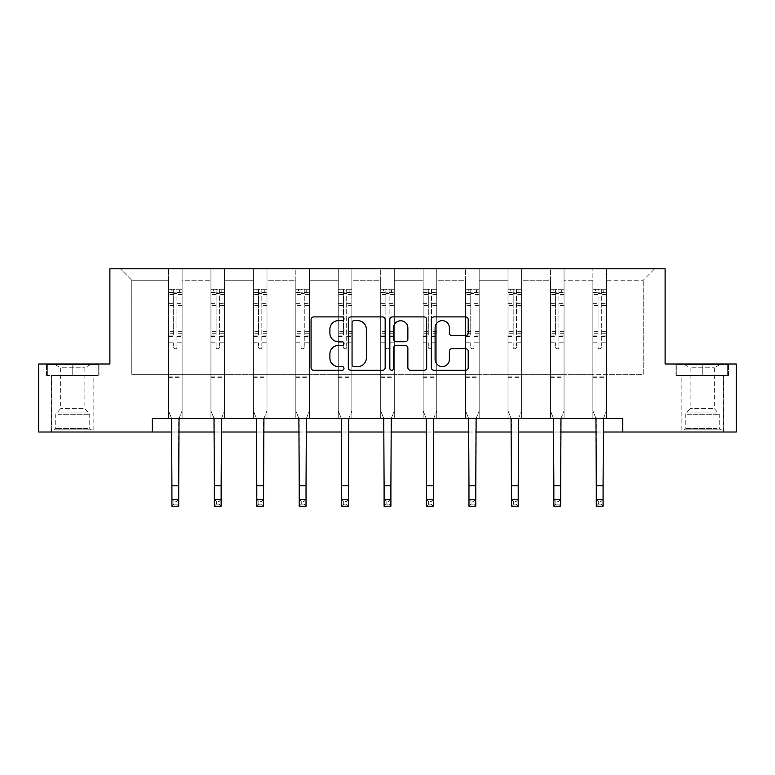 <?xml version="1.0" encoding="UTF-8"?>
<svg xmlns="http://www.w3.org/2000/svg" width="775" height="775" viewBox="0 0 775 775"><rect width="100%" height="100%" fill="white"/><g stroke="black" fill="none" stroke-linecap="round" stroke-linejoin="round"><path stroke-width="0.58" stroke-dasharray="3.88 2.91" d="M343.974 318.777A1.87 1.87 0 0 0 342.104 316.907L313.739 316.907A2.674 2.674 0 0 0 311.066 319.571L311.066 367.641A2.674 2.674 0 0 0 313.739 370.305L342.104 370.305A1.87 1.87 0 0 0 343.974 368.445A1.87 1.87 0 0 0 342.104 366.575L338.433 366.575A8.544 8.544 0 0 1 329.888 358.031L329.888 354.02A8.544 8.544 0 0 1 338.433 345.476L342.104 345.476A1.87 1.87 0 0 0 343.974 343.606A1.87 1.87 0 0 0 342.104 341.736L338.433 341.736A8.544 8.544 0 0 1 329.888 333.192L329.888 329.191A8.544 8.544 0 0 1 338.433 320.647L342.104 320.647A1.87 1.87 0 0 0 343.974 318.777M702.247 375.439L728.5 375.439L675.994 375.439L702.247 375.439L702.247 364.008L675.994 364.008L728.5 364.008L702.247 364.008L702.247 375.439L676.808 375.439L727.677 375.439L702.247 375.439L702.247 364.55L676.808 364.55L727.677 364.55L702.247 364.55L702.247 375.439M702.247 432.014L681.031 432.014L702.247 432.014M72.753 375.439L99.006 375.439L72.753 375.439L72.753 364.008L99.006 364.008L46.5 364.008L72.753 364.008L72.753 375.439L47.323 375.439L98.192 375.439L72.753 375.439L72.753 364.55L47.323 364.55L98.192 364.55L72.753 364.55L72.753 375.439M72.753 432.014L93.969 432.014L72.753 432.014M736.25 364.008L736.25 432.014L38.75 432.014L38.75 364.008L109.885 364.008L109.885 268.799L665.115 268.799L665.115 364.008L736.25 364.008M606.486 374.344L606.486 280.221L643.211 280.221L654.643 268.799L606.486 268.799L654.643 268.799L643.211 280.221L606.486 280.221L606.486 268.799L606.486 418.413L592.885 418.413L606.486 418.413L592.885 418.413L606.486 418.413L606.486 268.799L564.055 268.799L606.486 268.799L606.486 374.344L643.211 374.344L643.211 280.221L643.211 374.344L606.486 374.344L606.486 418.413L606.486 374.344L564.055 374.344L592.885 374.344L592.885 280.221L592.885 374.344L606.486 374.344M550.453 268.799L564.055 268.799L564.055 418.413L550.453 418.413L564.055 418.413L550.453 418.413L564.055 418.413L564.055 268.799L521.614 268.799L550.453 268.799L550.453 418.413L550.453 268.799L550.453 374.344L521.614 374.344L550.453 374.344L550.453 280.221L521.614 280.221L521.614 374.344L521.614 268.799L521.614 418.413L508.012 418.413L521.614 418.413L508.012 418.413L521.614 418.413L521.614 268.799L479.173 268.799L521.614 268.799L521.614 280.221L550.453 280.221L550.453 268.799M465.572 268.799L479.173 268.799L479.173 418.413L465.572 418.413L479.173 418.413L465.572 418.413L479.173 418.413L479.173 268.799L436.742 268.799L465.572 268.799L465.572 418.413L465.572 268.799L465.572 374.344L436.742 374.344L465.572 374.344L465.572 280.221L436.742 280.221L436.742 374.344L436.742 268.799L436.742 418.413L423.14 418.413L436.742 418.413L423.14 418.413L436.742 418.413L436.742 268.799L394.301 268.799L436.742 268.799L436.742 280.221L465.572 280.221L465.572 268.799M380.699 268.799L394.301 268.799L394.301 418.413L380.699 418.413L394.301 418.413L380.699 418.413L394.301 418.413L394.301 268.799L351.86 268.799L380.699 268.799L380.699 418.413L380.699 268.799L380.699 374.344L351.86 374.344L380.699 374.344L380.699 280.221L351.86 280.221L351.86 374.344L351.86 268.799L351.86 418.413L338.258 418.413L351.86 418.413L338.258 418.413L351.86 418.413L351.86 268.799L309.428 268.799L351.86 268.799L351.86 280.221L380.699 280.221L380.699 268.799M295.827 268.799L309.428 268.799L309.428 418.413L295.827 418.413L309.428 418.413L295.827 418.413L309.428 418.413L309.428 268.799L266.988 268.799L295.827 268.799L295.827 418.413L295.827 268.799L295.827 374.344L266.988 374.344L295.827 374.344L295.827 280.221L266.988 280.221L266.988 374.344L266.988 268.799L266.988 418.413L253.386 418.413L266.988 418.413L253.386 418.413L266.988 418.413L266.988 268.799L224.547 268.799L266.988 268.799L266.988 280.221L295.827 280.221L295.827 268.799M210.945 268.799L224.547 268.799L224.547 418.413L210.945 418.413L224.547 418.413L210.945 418.413L224.547 418.413L224.547 268.799L182.115 268.799L210.945 268.799L210.945 418.413L210.945 268.799L210.945 374.344L182.115 374.344L210.945 374.344L210.945 280.221L182.115 280.221L182.115 374.344L182.115 268.799L182.115 418.413L168.514 418.413L182.115 418.413L168.514 418.413L182.115 418.413L182.115 268.799L120.358 268.799L182.115 268.799L182.115 280.221L210.945 280.221L210.945 268.799M152.326 432.014L152.326 418.413L152.326 432.014L152.326 418.413L622.674 418.413L152.326 418.413L622.674 418.413L622.674 432.014M592.885 280.221L564.055 280.221L564.055 374.344L564.055 268.799L564.055 280.221L592.885 280.221L592.885 268.799L592.885 418.413L592.885 280.221M508.012 280.221L508.012 374.344L479.173 374.344L508.012 374.344L508.012 280.221L479.173 280.221L479.173 374.344L479.173 268.799L479.173 280.221L508.012 280.221L508.012 268.799L508.012 418.413L508.012 280.221M423.14 280.221L423.14 374.344L394.301 374.344L423.14 374.344L423.14 280.221L394.301 280.221L394.301 374.344L394.301 268.799L394.301 280.221L423.14 280.221L423.14 268.799L423.14 418.413L423.14 280.221M338.258 280.221L338.258 374.344L309.428 374.344L338.258 374.344L338.258 280.221L309.428 280.221L309.428 374.344L309.428 268.799L309.428 280.221L338.258 280.221L338.258 268.799L338.258 418.413L338.258 280.221M253.386 280.221L253.386 374.344L224.547 374.344L253.386 374.344L253.386 280.221L224.547 280.221L224.547 374.344L224.547 268.799L224.547 280.221L253.386 280.221L253.386 268.799L253.386 418.413L253.386 280.221M168.514 280.221L168.514 374.344L131.789 374.344L131.789 280.221L168.514 280.221L131.789 280.221L120.358 268.799L131.789 280.221L131.789 374.344L168.514 374.344L168.514 268.799L168.514 418.413L168.514 280.221M171.914 432.014L178.715 432.014M214.346 432.014L221.146 432.014M256.787 432.014L263.587 432.014M299.228 432.014L306.028 432.014M341.659 432.014L348.459 432.014M384.1 432.014L390.9 432.014M426.541 432.014L433.341 432.014M468.972 432.014L475.772 432.014M511.413 432.014L518.213 432.014M553.854 432.014L560.654 432.014M596.285 432.014L603.086 432.014M550.453 374.344L564.055 374.344L564.055 418.413L564.055 374.344L550.453 374.344L550.453 418.413L550.453 374.344M508.012 374.344L521.614 374.344L521.614 418.413L521.614 374.344L508.012 374.344L508.012 418.413L508.012 374.344M465.572 374.344L479.173 374.344L479.173 418.413L479.173 374.344L465.572 374.344L465.572 418.413L465.572 374.344M423.14 374.344L436.742 374.344L436.742 418.413L436.742 374.344L423.14 374.344L423.14 418.413L423.14 374.344M380.699 374.344L394.301 374.344L394.301 418.413L394.301 374.344L380.699 374.344L380.699 418.413L380.699 374.344M338.258 374.344L351.86 374.344L351.86 418.413L351.86 374.344L338.258 374.344L338.258 418.413L338.258 374.344M295.827 374.344L309.428 374.344L309.428 418.413L309.428 374.344L295.827 374.344L295.827 418.413L295.827 374.344M253.386 374.344L266.988 374.344L266.988 418.413L266.988 374.344L253.386 374.344L253.386 418.413L253.386 374.344M210.945 374.344L224.547 374.344L224.547 418.413L224.547 374.344L210.945 374.344L210.945 418.413L210.945 374.344M168.514 374.344L182.115 374.344L182.115 418.413L182.115 374.344L168.514 374.344L168.514 418.413L168.514 374.344M592.885 374.344L592.885 418.413L592.885 374.344M385.165 367.641L385.165 319.571A2.674 2.674 0 0 0 382.492 316.907L350.988 316.907A2.674 2.674 0 0 0 348.314 319.571L348.314 367.641A2.674 2.674 0 0 0 350.988 370.305L382.492 370.305A2.674 2.674 0 0 0 385.165 367.641M353.923 320.647A1.87 1.87 0 0 0 352.053 322.516L352.053 364.705A1.87 1.87 0 0 0 353.923 366.575L357.798 366.575A8.544 8.544 0 0 0 366.343 358.031L366.343 329.191A8.544 8.544 0 0 0 357.798 320.647L353.923 320.647M392.508 316.907L424.012 316.907A2.674 2.674 0 0 1 426.686 319.571L426.686 367.641A2.674 2.674 0 0 1 424.012 370.305L410.527 370.305A2.674 2.674 0 0 1 407.863 367.641L407.863 348.149A2.674 2.674 0 0 0 405.189 345.476L396.248 345.476A2.674 2.674 0 0 0 393.574 348.149L393.574 368.445A1.87 1.87 0 0 1 391.704 370.305A1.87 1.87 0 0 1 389.835 368.445L389.835 319.571A2.674 2.674 0 0 1 392.508 316.907M407.863 327.922A7.14 7.14 0 0 0 400.714 320.772A7.14 7.14 0 0 0 393.574 327.922L393.574 339.072A2.674 2.674 0 0 0 396.248 341.736L405.189 341.736A2.674 2.674 0 0 0 407.863 339.072L407.863 327.922M452.048 335.73L465.533 335.73A2.674 2.674 0 0 0 468.207 333.056L468.207 319.571A2.674 2.674 0 0 0 465.533 316.907L434.029 316.907A2.674 2.674 0 0 0 431.355 319.571L431.355 367.641A2.674 2.674 0 0 0 434.029 370.305L465.533 370.305A2.674 2.674 0 0 0 468.207 367.641L468.207 351.346A2.674 2.674 0 0 0 465.533 348.682L452.048 348.682A2.674 2.674 0 0 0 449.384 351.346L449.384 359.426A7.14 7.14 0 0 1 442.244 366.575A7.14 7.14 0 0 1 435.095 359.426L435.095 327.786A7.14 7.14 0 0 1 442.244 320.647A7.14 7.14 0 0 1 449.384 327.786L449.384 333.056A2.674 2.674 0 0 0 452.048 335.73M99.006 375.439L99.006 364.008L99.006 375.439M46.5 375.439L46.5 364.008L46.5 375.439M675.994 375.439L675.994 364.008L675.994 375.439M728.5 375.439L728.5 364.008L728.5 375.439M176.942 347.2A1.627 1.627 0 0 1 175.315 348.827A1.627 1.627 0 0 0 176.942 347.2L176.942 342.782L176.942 347.2M168.582 289.259L171.236 289.259L171.236 292.795L168.514 292.795L168.514 289.259L182.115 289.259L182.115 410.857L182.115 342.782L176.942 342.782L176.942 335.091L182.115 335.091M182.115 289.259L182.115 342.782L176.942 342.782L176.942 293.502L173.678 293.502L173.678 331.681L168.514 331.681L168.514 410.857L171.566 418.413M168.514 292.795L168.514 331.681M168.514 289.259L168.514 410.857L171.914 419.275L171.914 499.4L178.715 499.4L171.914 499.4L171.914 506.201L178.715 506.201L178.715 499.4L176.671 501.444L176.671 504.167L173.949 504.167L173.949 501.444L176.671 501.444M171.236 289.259L182.047 289.259M171.236 292.795L179.393 292.795L179.393 289.259M182.115 292.795L168.582 292.795M182.047 292.795L179.393 292.795M168.514 335.091L173.678 335.091L173.678 289.588L176.942 289.588L176.942 335.091M173.678 347.2A1.627 1.627 0 0 0 175.315 348.827A1.627 1.627 0 0 1 173.678 347.2L173.678 342.782L173.678 347.2M179.054 418.413L182.115 410.857L178.715 419.275L178.715 499.4M173.678 335.091L173.678 331.681M168.514 377.667L182.115 377.667M178.715 506.201L176.671 504.167M173.949 504.167L171.914 506.201M173.949 501.444L171.914 499.4M176.942 293.502L176.942 289.588M173.678 293.502L173.678 289.588M219.383 347.2A1.627 1.627 0 0 1 217.746 348.827A1.627 1.627 0 0 0 219.383 347.2L219.383 342.782L219.383 347.2M211.013 289.259L213.667 289.259L213.667 292.795L210.945 292.795L210.945 289.259L224.547 289.259L224.547 410.857L224.547 342.782L219.383 342.782L219.383 335.091L224.547 335.091M224.547 289.259L224.547 342.782L219.383 342.782L219.383 293.502L216.118 293.502L216.118 331.681L210.945 331.681L210.945 410.857L214.007 418.413M210.945 292.795L210.945 331.681M210.945 289.259L210.945 410.857L214.346 419.275L214.346 499.4L221.146 499.4L214.346 499.4L214.346 506.201L221.146 506.201L221.146 499.4L219.112 501.444L219.112 504.167L216.39 504.167L216.39 501.444L219.112 501.444M213.667 289.259L224.479 289.259M213.667 292.795L221.834 292.795L221.834 289.259M224.547 292.795L211.013 292.795M224.479 292.795L221.834 292.795M210.945 335.091L216.118 335.091L216.118 289.588L219.383 289.588L219.383 335.091M216.118 347.2A1.627 1.627 0 0 0 217.746 348.827A1.627 1.627 0 0 1 216.118 347.2L216.118 342.782L216.118 347.2M221.495 418.413L224.547 410.857L221.146 419.275L221.146 499.4M216.118 335.091L216.118 331.681M210.945 377.667L224.547 377.667M221.146 506.201L219.112 504.167M216.39 504.167L214.346 506.201M216.39 501.444L214.346 499.4M219.383 293.502L219.383 289.588M216.118 293.502L216.118 289.588M261.824 347.2A1.627 1.627 0 0 1 260.187 348.827A1.627 1.627 0 0 0 261.824 347.2L261.824 342.782L261.824 347.2M253.454 289.259L256.108 289.259L256.108 292.795L253.386 292.795L253.386 289.259L266.988 289.259L266.988 410.857L266.988 342.782L261.824 342.782L261.824 335.091L266.988 335.091M266.988 289.259L266.988 342.782L261.824 342.782L261.824 293.502L258.559 293.502L258.559 331.681L253.386 331.681L253.386 410.857L256.438 418.413M253.386 292.795L253.386 331.681M253.386 289.259L253.386 410.857L256.787 419.275L256.787 499.4L263.587 499.4L256.787 499.4L256.787 506.201L263.587 506.201L263.587 499.4L261.543 501.444L261.543 504.167L258.831 504.167L258.831 501.444L261.543 501.444M256.108 289.259L266.92 289.259M256.108 292.795L264.265 292.795L264.265 289.259M266.988 292.795L253.454 292.795M266.92 292.795L264.265 292.795M253.386 335.091L258.559 335.091L258.559 289.588L261.824 289.588L261.824 335.091M258.559 347.2A1.627 1.627 0 0 0 260.187 348.827A1.627 1.627 0 0 1 258.559 347.2L258.559 342.782L258.559 347.2M263.936 418.413L266.988 410.857L263.587 419.275L263.587 499.4M258.559 335.091L258.559 331.681M253.386 377.667L266.988 377.667M263.587 506.201L261.543 504.167M258.831 504.167L256.787 506.201M258.831 501.444L256.787 499.4M261.824 293.502L261.824 289.588M258.559 293.502L258.559 289.588M56.856 429.844L91.121 429.844L56.856 429.844M87.478 428.478L55.752 428.478L87.478 428.478M57.437 364.55L90.433 364.55L57.437 364.55M62.271 367.776L84.862 367.776L62.271 367.776M83.235 408.619L60.653 408.619L83.235 408.619M54.492 429.844L93.833 429.844L54.492 429.844M54.492 375.439L93.833 375.439L54.492 375.439M98.192 375.439L98.192 364.55L98.192 375.439M47.323 375.439L47.323 364.55L47.323 375.439M686.34 429.844L720.605 429.844L686.34 429.844M716.972 428.478L685.245 428.478L716.972 428.478M686.931 364.55L719.927 364.55L686.931 364.55M691.765 367.776L714.347 367.776L691.765 367.776M712.729 408.619L690.137 408.619L712.729 408.619M683.986 429.844L723.327 429.844L683.986 429.844M683.986 375.439L723.327 375.439L683.986 375.439M727.677 375.439L727.677 364.55L727.677 375.439M676.808 375.439L676.808 364.55L676.808 375.439M304.255 347.2A1.627 1.627 0 0 1 302.628 348.827A1.627 1.627 0 0 0 304.255 347.2L304.255 342.782L304.255 347.2M295.895 289.259L298.54 289.259L298.54 292.795L295.827 292.795L295.827 289.259L309.428 289.259L309.428 410.857L309.428 342.782L304.255 342.782L304.255 335.091L309.428 335.091M309.428 289.259L309.428 342.782L304.255 342.782L304.255 293.502L300.991 293.502L300.991 331.681L295.827 331.681L295.827 410.857L298.879 418.413M295.827 292.795L295.827 331.681M295.827 289.259L295.827 410.857L299.228 419.275L299.228 499.4L306.028 499.4L299.228 499.4L299.228 506.201L306.028 506.201L306.028 499.4L303.984 501.444L303.984 504.167L301.262 504.167L301.262 501.444L303.984 501.444M298.54 289.259L309.361 289.259M298.54 292.795L306.706 292.795L306.706 289.259M309.428 292.795L295.895 292.795M309.361 292.795L306.706 292.795M295.827 335.091L300.991 335.091L300.991 289.588L304.255 289.588L304.255 335.091M300.991 347.2A1.627 1.627 0 0 0 302.628 348.827A1.627 1.627 0 0 1 300.991 347.2L300.991 342.782L300.991 347.2M306.367 418.413L309.428 410.857L306.028 419.275L306.028 499.4M300.991 335.091L300.991 331.681M295.827 377.667L309.428 377.667M306.028 506.201L303.984 504.167M301.262 504.167L299.228 506.201M301.262 501.444L299.228 499.4M304.255 293.502L304.255 289.588M300.991 293.502L300.991 289.588M346.696 347.2A1.627 1.627 0 0 1 345.059 348.827A1.627 1.627 0 0 0 346.696 347.2L346.696 342.782L346.696 347.2M338.326 289.259L340.981 289.259L340.981 292.795L338.258 292.795L338.258 289.259L351.86 289.259L351.86 410.857L351.86 342.782L346.696 342.782L346.696 335.091L351.86 335.091M351.86 289.259L351.86 342.782L346.696 342.782L346.696 293.502L343.432 293.502L343.432 331.681L338.258 331.681L338.258 410.857L341.32 418.413M338.258 292.795L338.258 331.681M338.258 289.259L338.258 410.857L341.659 419.275L341.659 499.4L348.459 499.4L341.659 499.4L341.659 506.201L348.459 506.201L348.459 499.4L346.425 501.444L346.425 504.167L343.703 504.167L343.703 501.444L346.425 501.444M340.981 289.259L351.792 289.259M340.981 292.795L349.147 292.795L349.147 289.259M351.86 292.795L338.326 292.795M351.792 292.795L349.147 292.795M338.258 335.091L343.432 335.091L343.432 289.588L346.696 289.588L346.696 335.091M343.432 347.2A1.627 1.627 0 0 0 345.059 348.827A1.627 1.627 0 0 1 343.432 347.2L343.432 342.782L343.432 347.2M348.808 418.413L351.86 410.857L348.459 419.275L348.459 499.4M343.432 335.091L343.432 331.681M338.258 377.667L351.86 377.667M348.459 506.201L346.425 504.167M343.703 504.167L341.659 506.201M343.703 501.444L341.659 499.4M346.696 293.502L346.696 289.588M343.432 293.502L343.432 289.588M389.127 347.2A1.627 1.627 0 0 1 387.5 348.827A1.627 1.627 0 0 0 389.127 347.2L389.127 342.782L389.127 347.2M380.767 289.259L383.422 289.259L383.422 292.795L380.699 292.795L380.699 289.259L394.301 289.259L394.301 410.857L394.301 342.782L389.127 342.782L389.127 335.091L394.301 335.091M394.301 289.259L394.301 342.782L389.127 342.782L389.127 293.502L385.873 293.502L385.873 331.681L380.699 331.681L380.699 410.857L383.751 418.413M380.699 292.795L380.699 331.681M380.699 289.259L380.699 410.857L384.1 419.275L384.1 499.4L390.9 499.4L384.1 499.4L384.1 506.201L390.9 506.201L390.9 499.4L388.856 501.444L388.856 504.167L386.144 504.167L386.144 501.444L388.856 501.444M383.422 289.259L394.233 289.259M383.422 292.795L391.578 292.795L391.578 289.259M394.301 292.795L380.767 292.795M394.233 292.795L391.578 292.795M380.699 335.091L385.873 335.091L385.873 289.588L389.127 289.588L389.127 335.091M385.873 347.2A1.627 1.627 0 0 0 387.5 348.827A1.627 1.627 0 0 1 385.873 347.2L385.873 342.782L385.873 347.2M391.249 418.413L394.301 410.857L390.9 419.275L390.9 499.4M385.873 335.091L385.873 331.681M380.699 377.667L394.301 377.667M390.9 506.201L388.856 504.167M386.144 504.167L384.1 506.201M386.144 501.444L384.1 499.4M389.127 293.502L389.127 289.588M385.873 293.502L385.873 289.588M431.568 347.2A1.627 1.627 0 0 1 429.941 348.827A1.627 1.627 0 0 0 431.568 347.2L431.568 342.782L431.568 347.2M423.208 289.259L425.853 289.259L425.853 292.795L423.14 292.795L423.14 289.259L436.742 289.259L436.742 410.857L436.742 342.782L431.568 342.782L431.568 335.091L436.742 335.091M436.742 289.259L436.742 342.782L431.568 342.782L431.568 293.502L428.304 293.502L428.304 331.681L423.14 331.681L423.14 410.857L426.192 418.413M423.14 292.795L423.14 331.681M423.14 289.259L423.14 410.857L426.541 419.275L426.541 499.4L433.341 499.4L426.541 499.4L426.541 506.201L433.341 506.201L433.341 499.4L431.297 501.444L431.297 504.167L428.575 504.167L428.575 501.444L431.297 501.444M425.853 289.259L436.674 289.259M425.853 292.795L434.019 292.795L434.019 289.259M436.742 292.795L423.208 292.795M436.674 292.795L434.019 292.795M423.14 335.091L428.304 335.091L428.304 289.588L431.568 289.588L431.568 335.091M428.304 347.2A1.627 1.627 0 0 0 429.941 348.827A1.627 1.627 0 0 1 428.304 347.2L428.304 342.782L428.304 347.2M433.68 418.413L436.742 410.857L433.341 419.275L433.341 499.4M428.304 335.091L428.304 331.681M423.14 377.667L436.742 377.667M433.341 506.201L431.297 504.167M428.575 504.167L426.541 506.201M428.575 501.444L426.541 499.4M431.568 293.502L431.568 289.588M428.304 293.502L428.304 289.588M474.009 347.2A1.627 1.627 0 0 1 472.372 348.827A1.627 1.627 0 0 0 474.009 347.2L474.009 342.782L474.009 347.2M465.639 289.259L468.294 289.259L468.294 292.795L465.572 292.795L465.572 289.259L479.173 289.259L479.173 410.857L479.173 342.782L474.009 342.782L474.009 335.091L479.173 335.091M479.173 289.259L479.173 342.782L474.009 342.782L474.009 293.502L470.745 293.502L470.745 331.681L465.572 331.681L465.572 410.857L468.633 418.413M465.572 292.795L465.572 331.681M465.572 289.259L465.572 410.857L468.972 419.275L468.972 499.4L475.772 499.4L468.972 499.4L468.972 506.201L475.772 506.201L475.772 499.4L473.738 501.444L473.738 504.167L471.016 504.167L471.016 501.444L473.738 501.444M468.294 289.259L479.105 289.259M468.294 292.795L476.46 292.795L476.46 289.259M479.173 292.795L465.639 292.795M479.105 292.795L476.46 292.795M465.572 335.091L470.745 335.091L470.745 289.588L474.009 289.588L474.009 335.091M470.745 347.2A1.627 1.627 0 0 0 472.372 348.827A1.627 1.627 0 0 1 470.745 347.2L470.745 342.782L470.745 347.2M476.121 418.413L479.173 410.857L475.772 419.275L475.772 499.4M470.745 335.091L470.745 331.681M465.572 377.667L479.173 377.667M475.772 506.201L473.738 504.167M471.016 504.167L468.972 506.201M471.016 501.444L468.972 499.4M474.009 293.502L474.009 289.588M470.745 293.502L470.745 289.588M516.441 347.2A1.627 1.627 0 0 1 514.813 348.827A1.627 1.627 0 0 0 516.441 347.2L516.441 342.782L516.441 347.2M508.08 289.259L510.735 289.259L510.735 292.795L508.012 292.795L508.012 289.259L521.614 289.259L521.614 410.857L521.614 342.782L516.441 342.782L516.441 335.091L521.614 335.091M521.614 289.259L521.614 342.782L516.441 342.782L516.441 293.502L513.176 293.502L513.176 331.681L508.012 331.681L508.012 410.857L511.064 418.413M508.012 292.795L508.012 331.681M508.012 289.259L508.012 410.857L511.413 419.275L511.413 499.4L518.213 499.4L511.413 499.4L511.413 506.201L518.213 506.201L518.213 499.4L516.169 501.444L516.169 504.167L513.457 504.167L513.457 501.444L516.169 501.444M510.735 289.259L521.546 289.259M510.735 292.795L518.892 292.795L518.892 289.259M521.614 292.795L508.08 292.795M521.546 292.795L518.892 292.795M508.012 335.091L513.176 335.091L513.176 289.588L516.441 289.588L516.441 335.091M513.176 347.2A1.627 1.627 0 0 0 514.813 348.827A1.627 1.627 0 0 1 513.176 347.2L513.176 342.782L513.176 347.2M518.562 418.413L521.614 410.857L518.213 419.275L518.213 499.4M513.176 335.091L513.176 331.681M508.012 377.667L521.614 377.667M518.213 506.201L516.169 504.167M513.457 504.167L511.413 506.201M513.457 501.444L511.413 499.4M516.441 293.502L516.441 289.588M513.176 293.502L513.176 289.588M558.882 347.2A1.627 1.627 0 0 1 557.254 348.827A1.627 1.627 0 0 0 558.882 347.2L558.882 342.782L558.882 347.2M550.521 289.259L553.166 289.259L553.166 292.795L550.453 292.795L550.453 289.259L564.055 289.259L564.055 410.857L564.055 342.782L558.882 342.782L558.882 335.091L564.055 335.091M564.055 289.259L564.055 342.782L558.882 342.782L558.882 293.502L555.617 293.502L555.617 331.681L550.453 331.681L550.453 410.857L553.505 418.413M550.453 292.795L550.453 331.681M550.453 289.259L550.453 410.857L553.854 419.275L553.854 499.4L560.654 499.4L553.854 499.4L553.854 506.201L560.654 506.201L560.654 499.4L558.61 501.444L558.61 504.167L555.888 504.167L555.888 501.444L558.61 501.444M553.166 289.259L563.987 289.259M553.166 292.795L561.333 292.795L561.333 289.259M564.055 292.795L550.521 292.795M563.987 292.795L561.333 292.795M550.453 335.091L555.617 335.091L555.617 289.588L558.882 289.588L558.882 335.091M555.617 347.2A1.627 1.627 0 0 0 557.254 348.827A1.627 1.627 0 0 1 555.617 347.2L555.617 342.782L555.617 347.2M560.993 418.413L564.055 410.857L560.654 419.275L560.654 499.4M555.617 335.091L555.617 331.681M550.453 377.667L564.055 377.667M560.654 506.201L558.61 504.167M555.888 504.167L553.854 506.201M555.888 501.444L553.854 499.4M558.882 293.502L558.882 289.588M555.617 293.502L555.617 289.588M601.322 347.2A1.627 1.627 0 0 1 599.685 348.827A1.627 1.627 0 0 0 601.322 347.2L601.322 342.782L601.322 347.2M592.952 289.259L595.607 289.259L595.607 292.795L592.885 292.795L592.885 289.259L606.486 289.259L606.486 410.857L606.486 342.782L601.322 342.782L601.322 335.091L606.486 335.091M606.486 289.259L606.486 342.782L601.322 342.782L601.322 293.502L598.058 293.502L598.058 331.681L592.885 331.681L592.885 410.857L595.946 418.413M592.885 292.795L592.885 331.681M592.885 289.259L592.885 410.857L596.285 419.275L596.285 499.4L603.086 499.4L596.285 499.4L596.285 506.201L603.086 506.201L603.086 499.4L601.051 501.444L601.051 504.167L598.329 504.167L598.329 501.444L601.051 501.444M595.607 289.259L606.418 289.259M595.607 292.795L603.764 292.795L603.764 289.259M606.486 292.795L592.952 292.795M606.418 292.795L603.764 292.795M592.885 335.091L598.058 335.091L598.058 289.588L601.322 289.588L601.322 335.091M598.058 347.2A1.627 1.627 0 0 0 599.685 348.827A1.627 1.627 0 0 1 598.058 347.2L598.058 342.782L598.058 347.2M603.434 418.413L606.486 410.857L603.086 419.275L603.086 499.4M598.058 335.091L598.058 331.681M592.885 377.667L606.486 377.667M603.086 506.201L601.051 504.167M598.329 504.167L596.285 506.201M598.329 501.444L596.285 499.4M601.322 293.502L601.322 289.588M598.058 293.502L598.058 289.588M176.942 303.626L182.115 303.626M182.115 305.563L176.942 305.563M182.115 331.681L176.942 331.681M168.514 371.952L182.115 371.952M168.514 342.782L173.678 342.782L168.514 342.782M176.942 336.631L182.115 336.631M168.514 336.631L173.678 336.631M182.115 333.221L176.942 333.221M173.678 333.221L168.514 333.221M168.514 303.626L173.678 303.626M173.678 305.563L168.514 305.563M176.942 292.504L182.115 292.504M182.115 294.452L176.942 294.452M168.514 292.504L173.678 292.504M173.678 294.452L168.514 294.452M168.514 376.137L182.115 376.137M171.914 485.799L178.715 485.799M219.383 303.626L224.547 303.626M224.547 305.563L219.383 305.563M224.547 331.681L219.383 331.681M210.945 371.952L224.547 371.952M210.945 342.782L216.118 342.782L210.945 342.782M219.383 336.631L224.547 336.631M210.945 336.631L216.118 336.631M224.547 333.221L219.383 333.221M216.118 333.221L210.945 333.221M210.945 303.626L216.118 303.626M216.118 305.563L210.945 305.563M219.383 292.504L224.547 292.504M224.547 294.452L219.383 294.452M210.945 292.504L216.118 292.504M216.118 294.452L210.945 294.452M210.945 376.137L224.547 376.137M214.346 485.799L221.146 485.799M261.824 303.626L266.988 303.626M266.988 305.563L261.824 305.563M266.988 331.681L261.824 331.681M253.386 371.952L266.988 371.952M253.386 342.782L258.559 342.782L253.386 342.782M261.824 336.631L266.988 336.631M253.386 336.631L258.559 336.631M266.988 333.221L261.824 333.221M258.559 333.221L253.386 333.221M253.386 303.626L258.559 303.626M258.559 305.563L253.386 305.563M261.824 292.504L266.988 292.504M266.988 294.452L261.824 294.452M253.386 292.504L258.559 292.504M258.559 294.452L253.386 294.452M253.386 376.137L266.988 376.137M256.787 485.799L263.587 485.799M58.028 414.305L89.755 414.305L58.028 414.305M86.994 412.959L56.313 412.959L86.994 412.959M687.522 414.305L719.248 414.305L687.522 414.305M716.488 412.959L685.798 412.959L716.488 412.959M304.255 303.626L309.428 303.626M309.428 305.563L304.255 305.563M309.428 331.681L304.255 331.681M295.827 371.952L309.428 371.952M295.827 342.782L300.991 342.782L295.827 342.782M304.255 336.631L309.428 336.631M295.827 336.631L300.991 336.631M309.428 333.221L304.255 333.221M300.991 333.221L295.827 333.221M295.827 303.626L300.991 303.626M300.991 305.563L295.827 305.563M304.255 292.504L309.428 292.504M309.428 294.452L304.255 294.452M295.827 292.504L300.991 292.504M300.991 294.452L295.827 294.452M295.827 376.137L309.428 376.137M299.228 485.799L306.028 485.799M346.696 303.626L351.86 303.626M351.86 305.563L346.696 305.563M351.86 331.681L346.696 331.681M338.258 371.952L351.86 371.952M338.258 342.782L343.432 342.782L338.258 342.782M346.696 336.631L351.86 336.631M338.258 336.631L343.432 336.631M351.86 333.221L346.696 333.221M343.432 333.221L338.258 333.221M338.258 303.626L343.432 303.626M343.432 305.563L338.258 305.563M346.696 292.504L351.86 292.504M351.86 294.452L346.696 294.452M338.258 292.504L343.432 292.504M343.432 294.452L338.258 294.452M338.258 376.137L351.86 376.137M341.659 485.799L348.459 485.799M389.127 303.626L394.301 303.626M394.301 305.563L389.127 305.563M394.301 331.681L389.127 331.681M380.699 371.952L394.301 371.952M380.699 342.782L385.873 342.782L380.699 342.782M389.127 336.631L394.301 336.631M380.699 336.631L385.873 336.631M394.301 333.221L389.127 333.221M385.873 333.221L380.699 333.221M380.699 303.626L385.873 303.626M385.873 305.563L380.699 305.563M389.127 292.504L394.301 292.504M394.301 294.452L389.127 294.452M380.699 292.504L385.873 292.504M385.873 294.452L380.699 294.452M380.699 376.137L394.301 376.137M384.1 485.799L390.9 485.799M431.568 303.626L436.742 303.626M436.742 305.563L431.568 305.563M436.742 331.681L431.568 331.681M423.14 371.952L436.742 371.952M423.14 342.782L428.304 342.782L423.14 342.782M431.568 336.631L436.742 336.631M423.14 336.631L428.304 336.631M436.742 333.221L431.568 333.221M428.304 333.221L423.14 333.221M423.14 303.626L428.304 303.626M428.304 305.563L423.14 305.563M431.568 292.504L436.742 292.504M436.742 294.452L431.568 294.452M423.14 292.504L428.304 292.504M428.304 294.452L423.14 294.452M423.14 376.137L436.742 376.137M426.541 485.799L433.341 485.799M474.009 303.626L479.173 303.626M479.173 305.563L474.009 305.563M479.173 331.681L474.009 331.681M465.572 371.952L479.173 371.952M465.572 342.782L470.745 342.782L465.572 342.782M474.009 336.631L479.173 336.631M465.572 336.631L470.745 336.631M479.173 333.221L474.009 333.221M470.745 333.221L465.572 333.221M465.572 303.626L470.745 303.626M470.745 305.563L465.572 305.563M474.009 292.504L479.173 292.504M479.173 294.452L474.009 294.452M465.572 292.504L470.745 292.504M470.745 294.452L465.572 294.452M465.572 376.137L479.173 376.137M468.972 485.799L475.772 485.799M516.441 303.626L521.614 303.626M521.614 305.563L516.441 305.563M521.614 331.681L516.441 331.681M508.012 371.952L521.614 371.952M508.012 342.782L513.176 342.782L508.012 342.782M516.441 336.631L521.614 336.631M508.012 336.631L513.176 336.631M521.614 333.221L516.441 333.221M513.176 333.221L508.012 333.221M508.012 303.626L513.176 303.626M513.176 305.563L508.012 305.563M516.441 292.504L521.614 292.504M521.614 294.452L516.441 294.452M508.012 292.504L513.176 292.504M513.176 294.452L508.012 294.452M508.012 376.137L521.614 376.137M511.413 485.799L518.213 485.799M558.882 303.626L564.055 303.626M564.055 305.563L558.882 305.563M564.055 331.681L558.882 331.681M550.453 371.952L564.055 371.952M550.453 342.782L555.617 342.782L550.453 342.782M558.882 336.631L564.055 336.631M550.453 336.631L555.617 336.631M564.055 333.221L558.882 333.221M555.617 333.221L550.453 333.221M550.453 303.626L555.617 303.626M555.617 305.563L550.453 305.563M558.882 292.504L564.055 292.504M564.055 294.452L558.882 294.452M550.453 292.504L555.617 292.504M555.617 294.452L550.453 294.452M550.453 376.137L564.055 376.137M553.854 485.799L560.654 485.799M601.322 303.626L606.486 303.626M606.486 305.563L601.322 305.563M606.486 331.681L601.322 331.681M592.885 371.952L606.486 371.952M592.885 342.782L598.058 342.782L592.885 342.782M601.322 336.631L606.486 336.631M592.885 336.631L598.058 336.631M606.486 333.221L601.322 333.221M598.058 333.221L592.885 333.221M592.885 303.626L598.058 303.626M598.058 305.563L592.885 305.563M601.322 292.504L606.486 292.504M606.486 294.452L601.322 294.452M592.885 292.504L598.058 292.504M598.058 294.452L592.885 294.452M592.885 376.137L606.486 376.137M596.285 485.799L603.086 485.799M681.031 432.014L681.031 375.439M51.538 432.014L51.538 375.439M93.969 432.014L93.969 375.439M723.462 432.014L723.462 375.439M55.073 364.55L60.653 367.776L60.653 408.619L55.752 414.305L55.752 428.478L54.395 429.844M93.833 429.844L93.833 375.439M51.673 429.844L51.673 375.439M90.433 364.55L84.862 367.776L84.862 408.619L89.755 414.305L89.755 428.478L91.121 429.844M684.567 364.55L690.137 367.776L690.137 408.619L685.245 414.305L685.245 428.478L683.879 429.844M723.327 429.844L723.327 375.439M681.167 429.844L681.167 375.439M719.927 364.55L714.347 367.776L714.347 408.619L719.248 414.305L719.248 428.478L720.605 429.844"/><path stroke-width="1.16" d="M343.974 318.777A1.87 1.87 0 0 0 342.104 316.907L313.739 316.907A2.674 2.674 0 0 0 311.066 319.571L311.066 367.641A2.674 2.674 0 0 0 313.739 370.305L342.104 370.305A1.87 1.87 0 0 0 343.974 368.445A1.87 1.87 0 0 0 342.104 366.575L338.433 366.575A8.544 8.544 0 0 1 329.888 358.031L329.888 354.02A8.544 8.544 0 0 1 338.433 345.476L342.104 345.476A1.87 1.87 0 0 0 343.974 343.606A1.87 1.87 0 0 0 342.104 341.736L338.433 341.736A8.544 8.544 0 0 1 329.888 333.192L329.888 329.191A8.544 8.544 0 0 1 338.433 320.647L342.104 320.647A1.87 1.87 0 0 0 343.974 318.777M465.533 335.73A2.674 2.674 0 0 0 468.207 333.056L468.207 319.571A2.674 2.674 0 0 0 465.533 316.907L434.029 316.907A2.674 2.674 0 0 0 431.355 319.571L431.355 367.641A2.674 2.674 0 0 0 434.029 370.305L465.533 370.305A2.674 2.674 0 0 0 468.207 367.641L468.207 351.346A2.674 2.674 0 0 0 465.533 348.682L452.048 348.682A2.674 2.674 0 0 0 449.384 351.346L449.384 359.426A7.14 7.14 0 0 1 442.244 366.575A7.14 7.14 0 0 1 435.095 359.426L435.095 327.786A7.14 7.14 0 0 1 442.244 320.647A7.14 7.14 0 0 1 449.384 327.786L449.384 333.056A2.674 2.674 0 0 0 452.048 335.73L465.533 335.73M152.326 432.014L38.75 432.014L38.75 364.008L109.885 364.008L109.885 268.799L665.115 268.799L665.115 364.008L736.25 364.008L736.25 432.014L622.674 432.014L622.674 418.413L152.326 418.413L152.326 432.014L171.914 432.014M385.165 319.571A2.674 2.674 0 0 0 382.492 316.907L350.988 316.907A2.674 2.674 0 0 0 348.314 319.571L348.314 367.641A2.674 2.674 0 0 0 350.988 370.305L382.492 370.305A2.674 2.674 0 0 0 385.165 367.641L385.165 319.571M392.508 316.907L424.012 316.907A2.674 2.674 0 0 1 426.686 319.571L426.686 367.641A2.674 2.674 0 0 1 424.012 370.305L410.527 370.305A2.674 2.674 0 0 1 407.863 367.641L407.863 348.149A2.674 2.674 0 0 0 405.189 345.476L396.248 345.476A2.674 2.674 0 0 0 393.574 348.149L393.574 368.445A1.87 1.87 0 0 1 391.704 370.305A1.87 1.87 0 0 1 389.835 368.445L389.835 319.571A2.674 2.674 0 0 1 392.508 316.907M178.715 432.014L214.346 432.014M221.146 432.014L256.787 432.014M263.587 432.014L299.228 432.014M306.028 432.014L341.659 432.014M348.459 432.014L384.1 432.014M390.9 432.014L426.541 432.014M433.341 432.014L468.972 432.014M475.772 432.014L511.413 432.014M518.213 432.014L553.854 432.014M560.654 432.014L596.285 432.014M603.086 432.014L622.674 432.014M353.923 320.647A1.87 1.87 0 0 0 352.053 322.516L352.053 364.705A1.87 1.87 0 0 0 353.923 366.575L357.798 366.575A8.544 8.544 0 0 0 366.343 358.031L366.343 329.191A8.544 8.544 0 0 0 357.798 320.647L353.923 320.647M407.863 327.922A7.14 7.14 0 0 0 400.714 320.772A7.14 7.14 0 0 0 393.574 327.922L393.574 339.072A2.674 2.674 0 0 0 396.248 341.736L405.189 341.736A2.674 2.674 0 0 0 407.863 339.072L407.863 327.922M171.566 418.413L171.914 485.799L178.715 485.799L179.054 418.413M171.914 485.799L171.914 506.201L178.715 506.201L178.715 485.799M214.007 418.413L214.346 485.799L221.146 485.799L221.495 418.413M214.346 485.799L214.346 506.201L221.146 506.201L221.146 485.799M256.438 418.413L256.787 485.799L263.587 485.799L263.936 418.413M256.787 485.799L256.787 506.201L263.587 506.201L263.587 485.799M298.879 418.413L299.228 485.799L306.028 485.799L306.367 418.413M299.228 485.799L299.228 506.201L306.028 506.201L306.028 485.799M341.32 418.413L341.659 485.799L348.459 485.799L348.808 418.413M341.659 485.799L341.659 506.201L348.459 506.201L348.459 485.799M383.751 418.413L384.1 485.799L390.9 485.799L391.249 418.413M384.1 485.799L384.1 506.201L390.9 506.201L390.9 485.799M426.192 418.413L426.541 485.799L433.341 485.799L433.68 418.413M426.541 485.799L426.541 506.201L433.341 506.201L433.341 485.799M468.633 418.413L468.972 485.799L475.772 485.799L476.121 418.413M468.972 485.799L468.972 506.201L475.772 506.201L475.772 485.799M511.064 418.413L511.413 485.799L518.213 485.799L518.562 418.413M511.413 485.799L511.413 506.201L518.213 506.201L518.213 485.799M553.505 418.413L553.854 485.799L560.654 485.799L560.993 418.413M553.854 485.799L553.854 506.201L560.654 506.201L560.654 485.799M595.946 418.413L596.285 485.799L603.086 485.799L603.434 418.413M596.285 485.799L596.285 506.201L603.086 506.201L603.086 485.799"/></g></svg>
